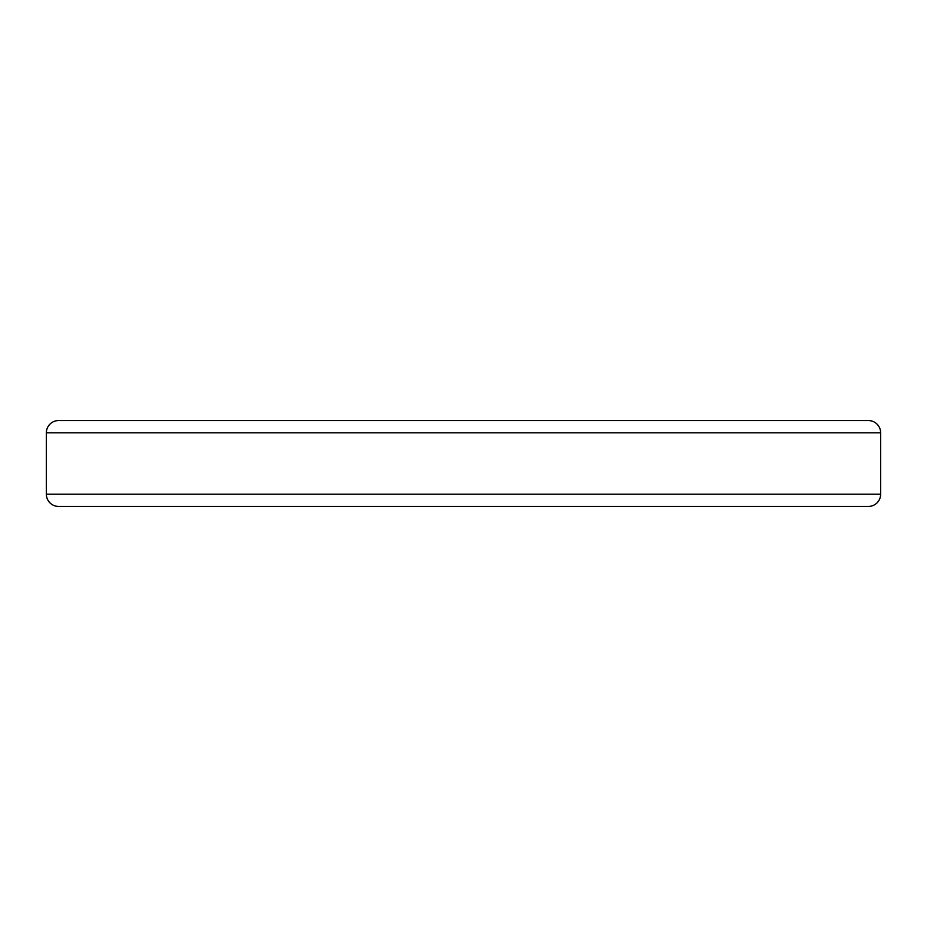 <?xml version="1.0" encoding="UTF-8"?>
<svg xmlns="http://www.w3.org/2000/svg" width="927" height="927" viewBox="0 0 927 927"><rect width="100%" height="100%" fill="white"/><g stroke="black" fill="none" stroke-linecap="round" stroke-linejoin="round"><path stroke-width="1.39" d="M880.65 432.828A12.271 12.271 0 0 0 868.379 420.557L58.621 420.557A12.271 12.271 0 0 0 46.35 432.828L46.35 494.172A12.271 12.271 0 0 0 58.621 506.443L868.379 506.443A12.271 12.271 0 0 0 880.65 494.172L880.65 432.828L46.35 432.828M46.35 494.172L880.65 494.172"/></g></svg>
